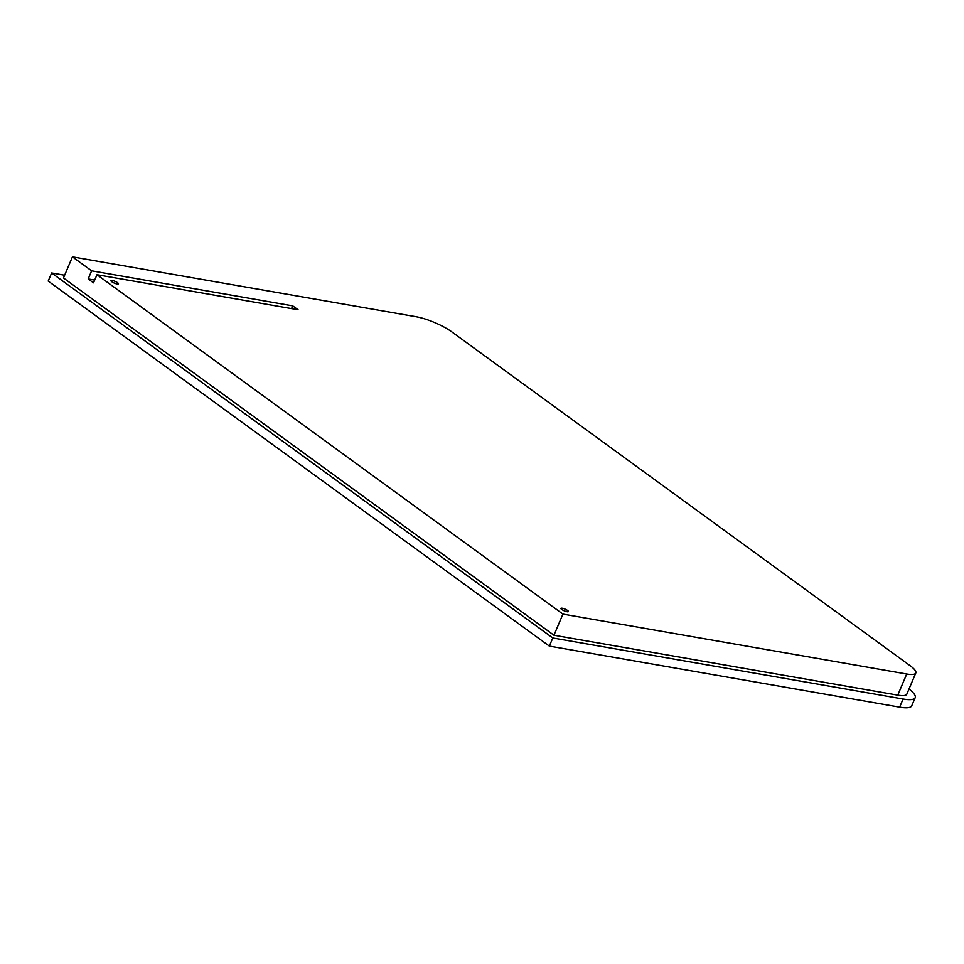 <?xml version="1.0" encoding="UTF-8"?>
<svg xmlns="http://www.w3.org/2000/svg" width="964" height="964" viewBox="0 0 964 964"><rect width="100%" height="100%" fill="white"/><g stroke="black" fill="none" stroke-linecap="round" stroke-linejoin="round"><path stroke-width="1.45" d="M117.608 282.741A4.085 0.952 -157 0 1 118.452 283.826A4.085 0.952 -157 0 1 115.788 283.645A4.085 0.952 -157 0 1 111.764 281.717A4.085 0.952 -157 0 1 110.932 280.632A4.085 0.952 -157 0 1 113.595 280.813A4.085 0.952 -157 0 1 117.608 282.741M567.567 610.489A4.085 0.952 -157 0 1 568.411 611.574A4.085 0.952 -157 0 1 565.748 611.393A4.085 0.952 -157 0 1 561.735 609.465A4.085 0.952 -157 0 1 560.891 608.38A4.085 0.952 -157 0 1 563.554 608.561A4.085 0.952 -157 0 1 567.567 610.489M552.794 637.987L51.646 272.969L48.2 281.09L549.347 646.109L552.794 637.987L903.087 699.021L899.641 707.154L549.347 646.109M562.916 614.104L553.951 635.24L63.467 277.981L72.433 256.846L416.243 316.758A27.233 6.338 23 0 1 451.694 331.797L910.197 665.75A27.233 6.338 23 0 1 915.8 673.005A27.233 6.338 23 0 1 906.726 674.017L562.916 614.104L96.966 274.716L298.057 309.745L292.731 305.865L291.562 308.613M553.951 635.24L897.761 695.14A27.233 6.338 23 0 0 906.835 694.128L915.8 673.005M909.016 688.995A36.307 8.447 -157 0 1 915.185 697.683L911.739 705.805A36.307 8.447 -157 0 1 899.641 707.154M292.731 305.865L91.628 270.824L72.433 256.846M91.628 270.824L88.182 278.958L93.508 282.838L96.966 274.716M94.677 280.09L88.182 278.958M915.185 697.683A36.307 8.447 -157 0 1 903.087 699.021M51.646 272.969L64.636 275.222M897.761 695.14L906.726 674.017"/></g></svg>
